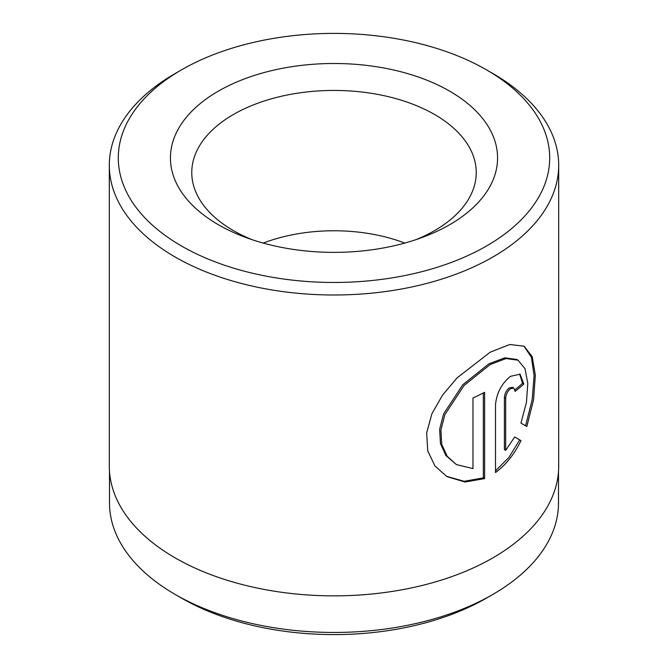 <?xml version="1.0" encoding="UTF-8"?>
<svg xmlns="http://www.w3.org/2000/svg" width="668" height="668" viewBox="0 0 668 668"><rect width="100%" height="100%" fill="white"/><g stroke="black" fill="none" stroke-linecap="round" stroke-linejoin="round"><path stroke-width="1" d="M456.394 464.569L445.89 455.518L440.454 443.627L439.636 429.307L443.594 413.909L462.824 384.701L488.876 363.851L504.741 357.814L516.79 359.467L518.059 360.202L506.01 358.549L490.145 364.586L464.085 385.453L444.863 414.644L440.913 430.017L441.715 444.337L447.159 456.244L456.394 464.569L472.986 468.594L472.986 397.978A224.69 129.726 0 0 0 484.609 392.316L484.609 478.605L465.037 482.02L447.017 476.651L434.943 465.972L427.745 450.892L426.66 432.897L431.904 413.776L442.55 395.097L456.987 377.963L490.145 352.22L509.742 344.513L524.104 346.199L532.221 356.67L535.327 375.216L533.565 399.765L526.843 426.51L520.94 423.103L526.451 402.336L527.803 383.323L524.998 368.703L518.059 360.202M446.383 476.276L464.151 481.302L483.34 477.87L484.609 478.605M505.676 450.357L504.407 449.622L504.407 397.56C504.724 393.602 506.336 390.404 509.216 387.974L512.515 387.306L513.784 388.041L510.486 388.701C507.605 391.139 506.002 394.337 505.676 398.295L505.676 450.357L514.686 436.989L520.982 440.621C514.469 454.148 505.977 464.778 495.506 472.526L495.506 404.791C496.633 393.026 501.635 383.541 510.486 376.334L520.088 374.189L523.812 384.025A224.69 129.726 180 0 1 515.12 391.373L513.784 388.041M218.336 224.707A163.577 94.438 180 0 1 218.336 91.157A163.577 94.438 180 0 1 449.664 91.157A163.577 94.438 180 0 1 422.067 237.516A163.577 94.438 180 0 1 245.933 237.516A163.577 94.438 180 0 1 218.336 224.707M416.039 239.637A142.234 82.114 0 0 0 475.958 177.638A142.234 82.114 0 0 0 434.576 114.487A142.234 82.114 0 0 0 275.533 97.695A142.234 82.114 0 0 0 192.042 177.638A142.234 82.114 0 0 0 233.424 230.619A142.234 82.114 0 0 0 251.961 239.637M492.75 594.487L486.396 598.152A215.522 124.432 180 0 1 181.604 598.152L175.25 594.487A224.506 129.617 0 0 0 492.75 594.487A224.506 129.617 0 0 0 558.506 502.829L558.506 471.332M181.479 245.991A215.697 124.532 0 0 0 486.521 245.991A215.697 124.532 0 0 0 486.521 69.873L492.875 73.547A224.69 129.726 180 0 1 492.884 73.547A224.69 129.726 180 0 1 558.69 165.272A224.69 129.726 180 0 1 419.98 285.119A224.69 129.726 180 0 1 175.125 256.996A224.69 129.726 180 0 1 109.31 165.272A224.69 129.726 180 0 1 175.116 73.547L181.479 69.873A215.697 124.532 0 0 0 181.479 245.991M263.225 243.077A128.072 73.939 180 0 1 404.775 243.077M558.69 165.272L558.69 466.139A224.69 129.726 180 0 1 419.98 585.986A224.69 129.726 180 0 1 175.125 557.872A224.69 129.726 180 0 1 109.31 466.139L109.31 165.272M181.604 598.152L175.25 594.487A224.506 129.617 0 0 1 109.494 502.829L109.494 471.332M492.884 73.547L486.521 69.873A215.697 124.532 0 0 0 181.479 69.873M495.506 470.856L508.933 457.405L519.704 439.886L514.686 436.989M519.704 439.886L520.982 440.621M514.928 389.786A224.69 129.726 0 0 0 522.543 383.29L523.812 384.025M522.543 383.29L519.62 374.03M525.574 425.775L532.179 399.756L534.091 375.725L531.386 357.18L523.962 346.191M483.34 477.87L483.34 392.976M504.407 397.56L505.676 398.295"/></g></svg>
